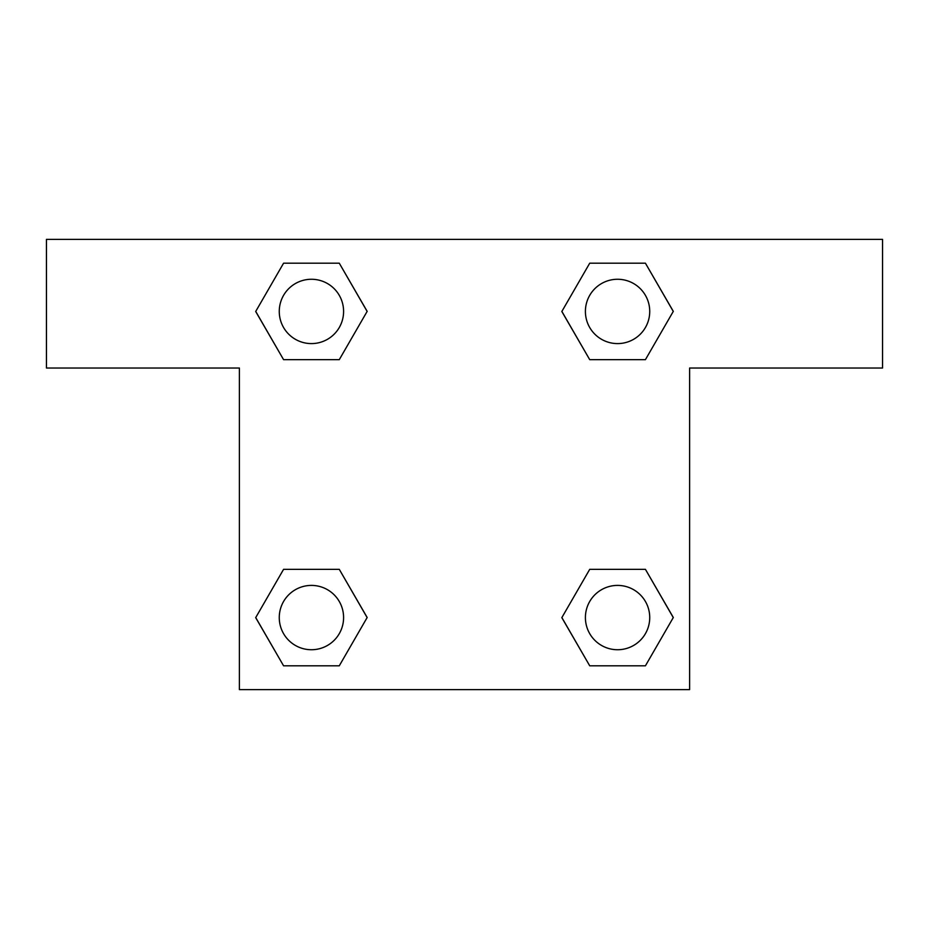 <?xml version="1.0" encoding="UTF-8"?>
<svg xmlns="http://www.w3.org/2000/svg" width="929" height="929" viewBox="0 0 929 929"><rect width="100%" height="100%" fill="white"/><g stroke="black" fill="none" stroke-linecap="round" stroke-linejoin="round"><path stroke-width="1.39" d="M882.55 239.392L46.45 239.392L46.45 368.023L239.392 368.023L239.392 689.608L689.608 689.608L689.608 368.023L882.55 368.023L882.55 239.392M283.577 359.662L339.282 359.662L283.577 359.662L255.73 311.424L283.577 263.197L339.282 263.197L367.129 311.424L339.282 359.662L283.577 359.662L255.672 311.47M339.282 263.197L283.577 263.197L339.282 263.197L367.187 311.389M339.282 569.338L283.577 569.338L339.282 569.338L367.129 617.576L339.282 665.803L283.577 665.803L255.73 617.576L283.577 569.338L339.282 569.338L367.187 617.53M283.577 665.803L339.282 665.803L283.577 665.803L255.672 617.611M645.423 569.338L589.718 569.338L645.423 569.338L673.27 617.576L645.423 665.803L589.718 665.803L561.871 617.576L589.718 569.338L645.423 569.338L673.328 617.53M589.718 665.803L645.423 665.803L589.718 665.803L561.813 617.611M589.718 359.662L645.423 359.662L589.718 359.662L561.871 311.424L589.718 263.197L645.423 263.197L673.27 311.424L645.423 359.662L589.718 359.662L561.813 311.47M645.423 263.197L589.718 263.197L645.423 263.197L673.328 311.389M649.731 617.576A32.155 32.155 0 0 0 601.493 589.718A32.155 32.155 0 0 0 601.493 645.423A32.155 32.155 0 0 0 649.731 617.576M343.591 617.576A32.155 32.155 0 0 0 295.352 589.718A32.155 32.155 0 0 0 295.352 645.423A32.155 32.155 0 0 0 343.591 617.576M649.731 311.424A32.155 32.155 0 0 0 601.493 283.577A32.155 32.155 0 0 0 601.493 339.282A32.155 32.155 0 0 0 649.731 311.424M343.591 311.424A32.155 32.155 0 0 0 295.352 283.577A32.155 32.155 0 0 0 295.352 339.282A32.155 32.155 0 0 0 343.591 311.424"/></g></svg>
